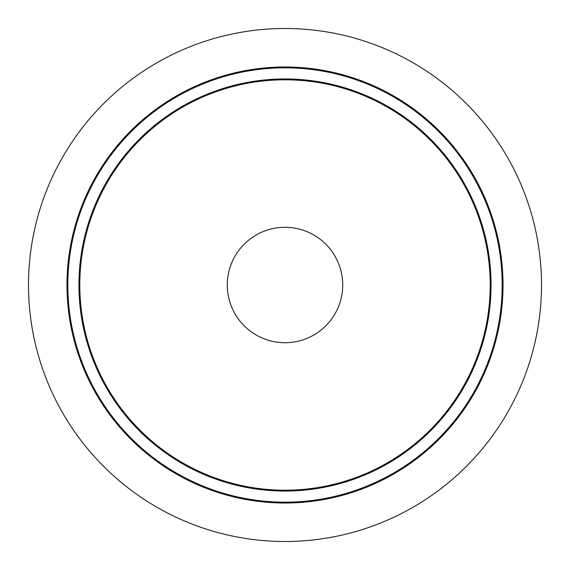 <?xml version="1.0" encoding="UTF-8"?>
<svg xmlns="http://www.w3.org/2000/svg" width="570" height="570" viewBox="0 0 570 570"><rect width="100%" height="100%" fill="white"/><g stroke="black" fill="none" stroke-linecap="round" stroke-linejoin="round"><path stroke-width="0.85" d="M490.2 285A205.2 205.2 0 0 0 285 79.8A205.2 205.2 0 0 0 79.8 285A205.2 205.2 0 0 0 285 490.2A205.2 205.2 0 0 0 490.2 285M66.975 285A218.025 218.025 0 0 0 285 503.025A218.025 218.025 0 0 0 503.025 285A218.025 218.025 0 0 0 285 66.975A218.025 218.025 0 0 0 66.975 285M541.5 285A256.5 256.5 0 0 0 285 28.5A256.5 256.5 0 0 0 28.5 285A256.5 256.5 0 0 0 285 541.5A256.5 256.5 0 0 0 541.5 285M342.713 285A57.712 57.712 0 0 1 285 342.713A57.712 57.712 0 0 1 227.287 285A57.712 57.712 0 0 1 285 227.287A57.712 57.712 0 0 1 342.713 285M78.945 285A206.055 206.055 0 0 0 285 491.055A206.055 206.055 0 0 0 491.055 285A206.055 206.055 0 0 0 285 78.945A206.055 206.055 0 0 0 78.945 285M67.83 285A217.17 217.17 0 0 0 285 502.17A217.17 217.17 0 0 0 502.17 285A217.17 217.17 0 0 0 285 67.83A217.17 217.17 0 0 0 67.83 285"/></g></svg>
